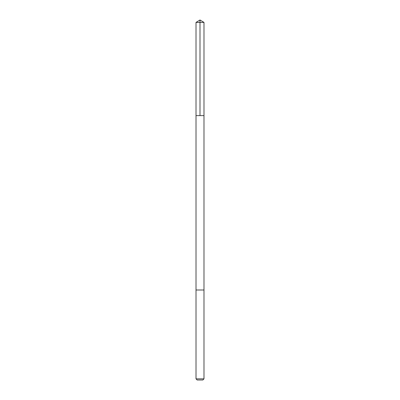 <?xml version="1.0" encoding="UTF-8"?>
<svg xmlns="http://www.w3.org/2000/svg" width="400" height="400" viewBox="0 0 400 400"><rect width="100%" height="100%" fill="white"/><g stroke="black" fill="none" stroke-linecap="round" stroke-linejoin="round"><path stroke-width="0.6" d="M196.015 115.615L203.985 115.615L203.985 22.395L196.015 22.395L196.015 115.615L203.985 115.615L203.985 290L196.015 290L196.015 115.615M201.265 290L196.015 290L196.015 378.85L203.985 378.85L203.985 290L201.265 290M203.985 378.85L202.835 380L197.165 380L196.015 378.85M196.015 22.395L200 20L200 115.615M200 20L203.985 22.395"/></g></svg>
